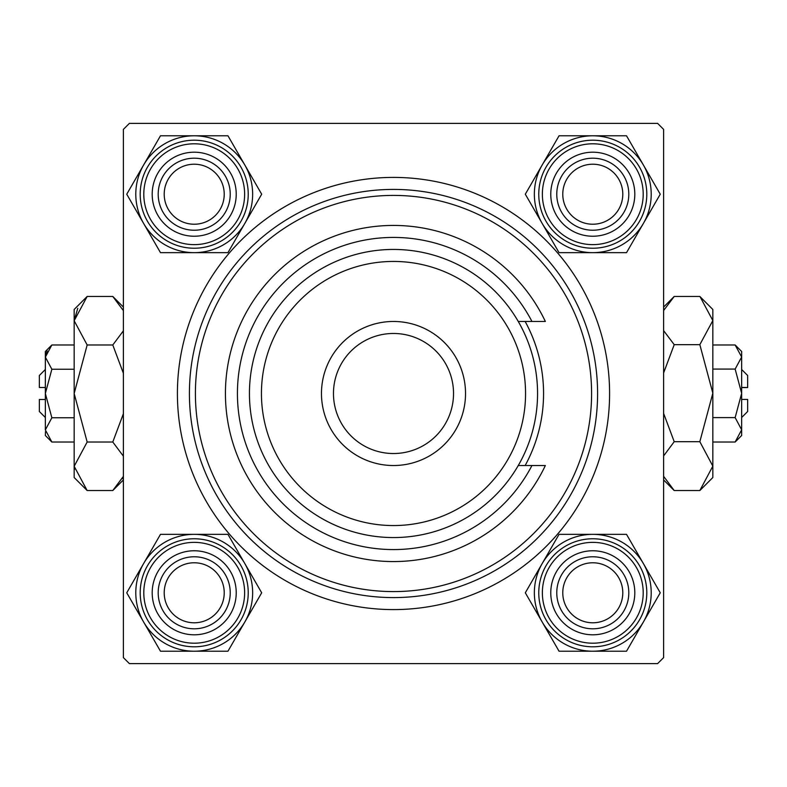<?xml version="1.0" encoding="UTF-8"?>
<svg xmlns="http://www.w3.org/2000/svg" width="787" height="787" viewBox="0 0 787 787"><rect width="100%" height="100%" fill="white"/><g stroke="black" fill="none" stroke-linecap="round" stroke-linejoin="round"><path stroke-width="1.18" d="M393.5 177.409A216.091 216.091 0 0 1 609.591 393.5A216.091 216.091 0 0 1 393.5 609.591A216.091 216.091 0 0 1 177.409 393.5A216.091 216.091 0 0 1 393.5 177.409M663.618 657.607L663.618 129.393L657.607 123.382L129.393 123.382L123.382 129.393L123.382 657.607L129.393 663.618L657.607 663.618L663.618 657.607M525.145 465.53A150.061 150.061 0 0 0 525.145 321.47M195.412 393.5A198.088 198.088 0 0 0 393.5 591.588A198.088 198.088 0 0 0 591.588 393.5A198.088 198.088 0 0 0 393.5 195.412A198.088 198.088 0 0 0 195.412 393.5M597.589 393.5A204.089 204.089 0 0 1 393.5 597.589A204.089 204.089 0 0 1 189.411 393.5A204.089 204.089 0 0 1 393.5 189.411A204.089 204.089 0 0 1 597.589 393.5M562.774 592.788A30.014 30.014 0 0 0 592.788 622.792A30.014 30.014 0 0 0 622.792 592.788A30.014 30.014 0 0 0 592.788 562.774A30.014 30.014 0 0 0 562.774 592.788M628.803 592.788A36.015 36.015 0 0 1 592.788 628.803A36.015 36.015 0 0 1 556.773 592.788A36.015 36.015 0 0 1 592.788 556.773A36.015 36.015 0 0 1 628.803 592.788M542.184 563.571A58.425 58.425 0 0 1 592.788 534.353L559.045 534.353L525.313 592.788L559.045 651.213L626.521 651.213L660.254 592.788L626.521 534.353L592.788 534.353A58.425 58.425 0 0 1 643.382 621.996A58.425 58.425 0 0 1 542.184 621.996A58.425 58.425 0 0 1 542.184 563.571M571.775 556.399A42.016 42.016 0 0 1 629.177 571.775A42.016 42.016 0 0 1 613.791 629.177A42.016 42.016 0 0 1 556.399 613.791A42.016 42.016 0 0 1 571.775 556.399M619.792 639.565A54.028 54.028 0 0 1 546.001 619.792A54.028 54.028 0 0 1 565.774 546.001A54.028 54.028 0 0 1 639.565 565.774A54.028 54.028 0 0 1 619.792 639.565A54.028 54.028 0 0 0 639.565 565.774A54.028 54.028 0 0 0 565.774 546.001M622.792 194.212A30.014 30.014 0 0 0 592.788 164.208A30.014 30.014 0 0 0 562.774 194.212A30.014 30.014 0 0 0 592.788 224.226A30.014 30.014 0 0 0 622.792 194.212M556.773 194.212A36.015 36.015 0 0 1 592.788 158.197A36.015 36.015 0 0 1 628.803 194.212A36.015 36.015 0 0 1 592.788 230.227A36.015 36.015 0 0 1 556.773 194.212M592.788 135.787A58.425 58.425 0 0 1 643.382 165.004L626.521 135.787L559.045 135.787L525.313 194.212L559.045 252.647L626.521 252.647L660.254 194.212L643.382 165.004A58.425 58.425 0 0 1 592.788 252.647A58.425 58.425 0 0 1 542.184 165.004A58.425 58.425 0 0 1 592.788 135.787M613.791 157.823A42.016 42.016 0 0 1 629.177 215.225A42.016 42.016 0 0 1 571.775 230.601A42.016 42.016 0 0 1 556.399 173.209A42.016 42.016 0 0 1 613.791 157.823M565.774 240.999A54.028 54.028 0 0 1 546.001 167.208A54.028 54.028 0 0 1 619.792 147.435A54.028 54.028 0 0 1 639.565 221.226A54.028 54.028 0 0 1 565.774 240.999A54.028 54.028 0 0 0 639.565 221.226A54.028 54.028 0 0 0 619.792 147.435M164.208 592.788A30.014 30.014 0 0 0 194.212 622.792A30.014 30.014 0 0 0 224.226 592.788A30.014 30.014 0 0 0 194.212 562.774A30.014 30.014 0 0 0 164.208 592.788M230.227 592.788A36.015 36.015 0 0 1 194.212 628.803A36.015 36.015 0 0 1 158.197 592.788A36.015 36.015 0 0 1 194.212 556.773A36.015 36.015 0 0 1 230.227 592.788M194.212 651.213A58.425 58.425 0 0 1 143.618 621.996L160.479 651.213L227.955 651.213L261.687 592.788L227.955 534.353L160.479 534.353L126.746 592.788L143.618 621.996A58.425 58.425 0 0 1 194.212 534.353A58.425 58.425 0 0 1 244.816 621.996A58.425 58.425 0 0 1 194.212 651.213M173.209 629.177A42.016 42.016 0 0 1 157.823 571.775A42.016 42.016 0 0 1 215.225 556.399A42.016 42.016 0 0 1 230.601 613.791A42.016 42.016 0 0 1 173.209 629.177M221.226 546.001A54.028 54.028 0 0 1 240.999 619.792A54.028 54.028 0 0 1 167.208 639.565A54.028 54.028 0 0 1 147.435 565.774A54.028 54.028 0 0 1 221.226 546.001A54.028 54.028 0 0 0 147.435 565.774A54.028 54.028 0 0 0 167.208 639.565M224.226 194.212A30.014 30.014 0 0 0 194.212 164.208A30.014 30.014 0 0 0 164.208 194.212A30.014 30.014 0 0 0 194.212 224.226A30.014 30.014 0 0 0 224.226 194.212M158.197 194.212A36.015 36.015 0 0 1 194.212 158.197A36.015 36.015 0 0 1 230.227 194.212A36.015 36.015 0 0 1 194.212 230.227A36.015 36.015 0 0 1 158.197 194.212M244.816 223.429A58.425 58.425 0 0 1 194.212 252.647L227.955 252.647L261.687 194.212L227.955 135.787L160.479 135.787L126.746 194.212L160.479 252.647L194.212 252.647A58.425 58.425 0 0 1 143.618 165.004A58.425 58.425 0 0 1 244.816 165.004A58.425 58.425 0 0 1 244.816 223.429M215.225 230.601A42.016 42.016 0 0 1 157.823 215.225A42.016 42.016 0 0 1 173.209 157.823A42.016 42.016 0 0 1 230.601 173.209A42.016 42.016 0 0 1 215.225 230.601M167.208 147.435A54.028 54.028 0 0 1 240.999 167.208A54.028 54.028 0 0 1 221.226 240.999A54.028 54.028 0 0 1 147.435 221.226A54.028 54.028 0 0 1 167.208 147.435A54.028 54.028 0 0 0 147.435 221.226A54.028 54.028 0 0 0 221.226 240.999M261.441 393.5A132.059 132.059 0 0 0 393.5 525.559A132.059 132.059 0 0 0 525.559 393.5A132.059 132.059 0 0 0 393.5 261.441A132.059 132.059 0 0 0 261.441 393.5M537.56 393.5A144.06 144.06 0 0 1 393.5 537.56A144.06 144.06 0 0 1 249.44 393.5A144.06 144.06 0 0 1 393.5 249.44A144.06 144.06 0 0 1 537.56 393.5M333.472 393.5A60.028 60.028 0 0 0 393.5 453.528A60.028 60.028 0 0 0 453.528 393.5A60.028 60.028 0 0 0 393.5 333.472A60.028 60.028 0 0 0 333.472 393.5M465.53 393.5A72.03 72.03 0 0 1 393.5 465.53A72.03 72.03 0 0 1 321.47 393.5A72.03 72.03 0 0 1 393.5 321.47A72.03 72.03 0 0 1 465.53 393.5M531.953 321.47A156.062 156.062 0 0 0 294.938 272.489A156.062 156.062 0 0 0 294.938 514.511A156.062 156.062 0 0 0 531.953 465.53L545.352 465.53A168.074 168.074 0 0 1 288.967 525.106A168.074 168.074 0 0 1 288.967 261.894A168.074 168.074 0 0 1 545.352 321.47L518.259 321.47M518.259 465.53L531.953 465.53M45.351 417.513L39.35 411.512L39.35 399.501L45.351 399.501M45.489 431.561L45.351 435.516L51.853 442.019L45.351 429.889L51.853 417.759L45.351 393.5L51.853 369.241L45.351 357.111L51.853 344.981L74.165 344.981M51.853 369.241L74.165 369.241M47.151 350.894L45.489 355.439M51.853 442.019L74.165 442.019M51.853 417.759L74.165 417.759M122.201 478.683L123.382 476.391L112.787 490.537L87.16 490.537L74.165 477.532L74.165 309.468L87.16 296.463L112.787 296.463L123.382 310.609M87.16 490.537L74.165 466.278L87.16 442.019L74.165 393.5L87.16 344.981L74.165 320.722L87.16 296.463M87.16 344.981L112.787 344.981L123.382 373.264M123.382 330.835L112.787 344.981M77.756 308.317L74.165 320.722M74.165 466.278L74.431 469.623M87.16 442.019L112.787 442.019L123.382 456.165M123.382 413.726L112.787 442.019M45.351 429.889L45.351 351.484L51.853 344.981M45.351 387.499L39.35 387.499L39.35 375.488L45.351 369.487M741.649 387.588L747.65 387.558L741.649 387.411M741.649 369.487L747.65 375.488L747.65 387.43M712.835 344.981L735.147 344.981L741.649 357.032L735.147 369.083L741.649 393.343L735.147 417.602L741.649 429.81L735.147 442.019L712.835 442.019M735.147 417.602L712.835 417.602M735.147 442.019L741.649 435.516L741.649 351.484L735.255 345.09M735.147 369.083L712.835 369.083M663.618 310.521L674.213 296.463L699.84 296.463L712.835 309.468L712.835 477.532L699.84 490.537L674.213 490.537L663.618 476.302M700.046 296.679L712.835 320.565L699.84 344.657L712.835 393.175L699.84 441.694L712.835 466.12L699.84 490.537M699.84 441.694L674.213 441.694L663.618 413.411M663.618 455.939L674.213 441.694M663.618 479.932L674.213 490.537M699.84 344.657L674.213 344.657L663.618 330.609M663.618 372.949L674.213 344.657M741.649 399.412L747.65 399.442L747.65 411.512L741.649 417.513M567.575 549.119A50.417 50.417 0 0 0 549.119 617.992A50.417 50.417 0 0 0 617.992 636.447A50.417 50.417 0 0 0 636.447 567.575A50.417 50.417 0 0 0 567.575 549.119M617.992 150.553A50.417 50.417 0 0 0 549.119 169.008A50.417 50.417 0 0 0 567.575 237.881A50.417 50.417 0 0 0 636.447 219.425A50.417 50.417 0 0 0 617.992 150.553M169.008 636.447A50.417 50.417 0 0 0 237.881 617.992A50.417 50.417 0 0 0 219.425 549.119A50.417 50.417 0 0 0 150.553 567.575A50.417 50.417 0 0 0 169.008 636.447M219.425 237.881A50.417 50.417 0 0 0 237.881 169.008A50.417 50.417 0 0 0 169.008 150.553A50.417 50.417 0 0 0 150.553 219.425A50.417 50.417 0 0 0 219.425 237.881M123.382 479.932L112.787 490.537M123.382 307.068L112.787 296.463M663.618 307.068L673.997 296.679"/></g></svg>

